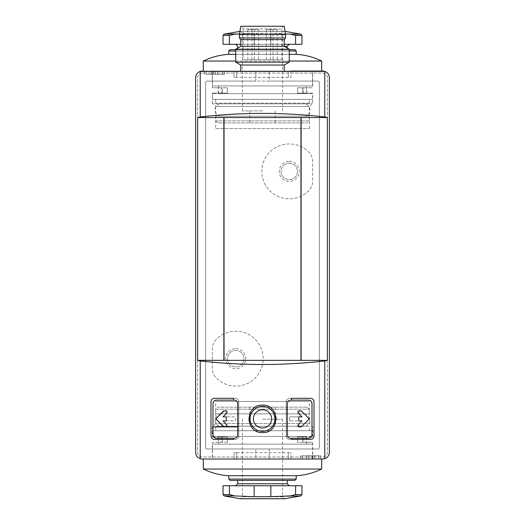 <?xml version="1.0" encoding="UTF-8"?>
<svg xmlns="http://www.w3.org/2000/svg" width="525" height="525" viewBox="0 0 525 525"><rect width="100%" height="100%" fill="white"/><g stroke="black" fill="none" stroke-linecap="round" stroke-linejoin="round"><path stroke-width="0.39" stroke-dasharray="2.62 1.97" d="M206.318 74.406L222.37 74.406L206.318 74.406L206.318 71.065L224.378 71.065L204.31 71.065L206.318 71.065L206.318 74.406M224.378 74.406L222.37 74.406L224.378 74.406L224.378 71.065L224.378 74.406M213.386 74.406L217.455 74.406L213.386 74.406L213.386 71.065L211.431 71.065L217.455 71.065L213.386 71.065L213.386 74.406M237.753 426.891L213.006 426.891M213.675 436.925L212.336 436.925L212.336 426.891L215.683 423.55L309.317 423.55L215.683 423.55L215.683 401.474L309.317 401.474L215.683 401.474M212.336 436.925L227.384 436.925L227.384 442.28L227.384 436.925L213.721 436.925M227.384 442.28L212.336 442.28L222.37 442.28L222.37 436.925L222.37 442.28L218.354 442.28L227.384 442.28M212.336 459.001L312.664 459.001L212.336 459.001L212.336 442.28M221.327 436.925L221.327 442.28M303.673 442.28L312.664 442.28L297.616 442.28L297.616 436.925L297.616 442.28L306.646 442.28L302.63 442.28L303.673 442.28L303.673 436.925L311.325 436.925M311.279 436.925L297.616 436.925L306.646 436.925L306.646 442.28M255.813 81.093L255.813 71.065L202.302 71.065A6.687 6.687 0 0 0 195.615 77.752L195.615 452.307A6.687 6.687 0 0 0 202.302 459.001L255.813 459.001L255.813 448.967L255.813 459.001L322.698 459.001A6.687 6.687 0 0 0 329.385 452.307L329.385 77.752A6.687 6.687 0 0 0 322.698 71.065L255.813 71.065L255.813 81.093L206.988 81.093A1.339 1.339 0 0 0 205.649 82.432L205.649 447.628A1.339 1.339 0 0 0 206.988 448.967L318.012 448.967A1.339 1.339 0 0 0 319.351 447.628L319.351 82.432A1.339 1.339 0 0 0 318.012 81.093L269.187 81.093L269.187 71.065L269.187 81.093L255.813 81.093M269.187 448.967L269.187 459.001L269.187 448.967L318.012 448.967A1.339 1.339 0 0 0 319.351 447.628L319.351 82.432A1.339 1.339 0 0 0 318.012 81.093L206.988 81.093A1.339 1.339 0 0 0 205.649 82.432L205.649 447.628A1.339 1.339 0 0 0 206.988 448.967L269.187 448.967M212.336 71.065L312.664 71.065L212.336 71.065L212.336 87.787L222.37 87.787L222.37 93.135L222.37 87.787L218.354 87.787L227.384 87.787L212.336 87.787M290.929 71.065L290.929 77.418L234.071 77.418L290.929 77.418L290.929 71.065L202.302 71.065A6.687 6.687 0 0 0 195.615 77.752L195.615 452.307A6.687 6.687 0 0 0 202.302 459.001L322.698 459.001A6.687 6.687 0 0 0 329.385 452.307L329.385 77.752A6.687 6.687 0 0 0 322.698 71.065L202.302 71.065M224.044 360.34L223.873 117.547L224.044 360.34M284.235 71.065L240.765 71.065L284.235 71.065M274.942 418.865A12.443 12.443 0 0 0 262.5 406.429A12.443 12.443 0 0 0 250.058 418.865A12.443 12.443 0 0 0 262.5 431.307A12.443 12.443 0 0 0 274.942 418.865M233.454 438.263L234.406 438.263A3.347 3.347 0 0 0 237.753 434.917L237.753 403.482C237.517 401.481 236.401 400.365 234.406 400.142L233.454 400.142M291.546 400.142L290.594 400.142A3.347 3.347 0 0 0 287.247 403.482L287.247 434.917C287.483 436.925 288.599 438.034 290.594 438.263L291.546 438.263M289.59 439.432L291.546 439.432L289.59 439.432A3.347 3.347 0 0 1 286.243 436.091A3.347 3.347 0 0 0 289.59 439.432M286.243 401.645L286.243 436.091L286.243 401.645A3.347 3.347 0 0 1 289.59 398.298A3.347 3.347 0 0 0 286.243 401.645M291.546 398.298L289.59 398.298L291.546 398.298M287.247 434.917A3.347 3.347 0 0 0 290.594 438.263A3.347 3.347 0 0 1 287.247 434.917M310.656 439.432A3.347 3.347 0 0 0 314.002 436.091L314.002 401.645A3.347 3.347 0 0 0 310.656 398.298M290.594 400.142A3.347 3.347 0 0 0 287.247 403.482M311.994 434.917L311.994 403.482M237.753 403.482L237.753 434.917L237.753 403.482A3.347 3.347 0 0 0 234.406 400.142A3.347 3.347 0 0 1 237.753 403.482M235.41 398.298L233.454 398.298L235.41 398.298A3.347 3.347 0 0 1 238.757 401.645A3.347 3.347 0 0 0 235.41 398.298M238.757 436.091L238.757 401.645L238.757 436.091A3.347 3.347 0 0 1 235.41 439.432A3.347 3.347 0 0 0 238.757 436.091M233.454 439.432L235.41 439.432L233.454 439.432M234.071 459.001L234.071 452.642L236.749 452.642L236.749 459.001L234.071 459.001L288.251 459.001L236.749 459.001L236.749 452.642L234.071 452.642L234.071 459.001L290.929 459.001L288.251 459.001L290.929 459.001L290.929 452.642L290.929 459.001M214.344 398.298A3.347 3.347 0 0 0 210.998 401.645L210.998 436.091A3.347 3.347 0 0 0 214.344 439.432M213.006 403.482L213.006 434.917M234.406 438.263A3.347 3.347 0 0 0 237.753 434.917M276.209 418.779A13.709 13.709 0 0 0 272.298 409.27M272.206 409.178A13.709 13.709 0 0 0 252.801 409.172M252.735 409.244A13.709 13.709 0 0 0 248.791 418.72M248.791 418.858A13.709 13.709 0 0 0 262.493 432.58M262.644 432.58A13.709 13.709 0 0 0 272.075 428.682M272.186 428.571A13.709 13.709 0 0 0 276.209 418.878M236.749 452.642L290.929 452.642L236.749 452.642M202.302 73.067A4.679 4.679 0 0 0 197.623 77.752L197.623 452.307A4.679 4.679 0 0 0 202.302 456.993L322.698 456.993A4.679 4.679 0 0 0 327.377 452.307L327.377 77.752A4.679 4.679 0 0 0 322.698 73.067L202.302 73.067A4.679 4.679 0 0 0 197.623 77.752L197.623 452.307A4.679 4.679 0 0 0 202.302 456.993L322.698 456.993A4.679 4.679 0 0 0 327.377 452.307L327.377 77.752A4.679 4.679 0 0 0 322.698 73.067L202.302 73.067M200.228 71.393A6.687 6.687 0 0 0 195.615 77.752L195.615 452.307A6.687 6.687 0 0 0 200.228 458.666M324.772 458.666A6.687 6.687 0 0 0 329.385 452.307M329.385 77.752A6.687 6.687 0 0 0 324.772 71.393M302.63 459.001L318.682 459.001L302.63 459.001L302.63 455.654L300.622 455.654L300.622 459.001L300.622 455.654L320.69 455.654L320.69 459.001L318.682 459.001L320.69 459.001L320.69 455.654L302.63 455.654L302.63 459.001M234.071 77.418L234.071 71.065L234.071 77.418M284.235 65.041L240.765 65.041M289.255 62.147L235.745 62.147M289.255 49.212L235.745 49.212M287.247 46.318L240.765 46.318M284.235 39.624L240.765 39.624M285.574 37.958L239.426 37.958M285.574 34.611L239.426 34.611M284.235 26.25L240.765 26.25M242.097 26.25L282.903 26.25L242.097 26.25L243.101 28.927L281.899 28.927L243.101 28.927L243.101 59.692L281.899 59.692L243.101 59.692M273.033 59.692L266.346 59.692L273.033 59.692L273.033 29.597L266.346 29.597L273.033 29.597M258.654 59.692L251.967 59.692L258.654 59.692L258.654 29.597L251.967 29.597L258.654 29.597M254.474 59.692L247.787 59.692L254.474 59.692L254.474 29.597L247.787 29.597L254.474 29.597M277.213 59.692L270.526 59.692L277.213 59.692L277.213 29.597L270.526 29.597L277.213 29.597M301.127 360.34L300.956 117.547L301.127 360.34M312.664 161.562A13.374 13.374 0 0 0 308.844 152.197A27.425 27.425 0 0 0 269.929 151.935A27.425 27.425 0 0 0 269.929 190.851A27.425 27.425 0 0 0 308.844 190.582A13.374 13.374 0 0 0 312.664 181.223L312.664 161.562A13.374 13.374 0 0 0 308.844 152.197A27.425 27.425 0 0 0 269.929 151.935A27.425 27.425 0 0 0 269.929 190.851A27.425 27.425 0 0 0 308.844 190.582A13.374 13.374 0 0 0 312.664 181.223L312.664 161.562M216.156 339.478A13.374 13.374 0 0 0 212.336 348.843L212.336 368.498A13.374 13.374 0 0 0 216.156 377.862A27.425 27.425 0 0 0 255.071 378.125A27.425 27.425 0 0 0 255.071 339.216A27.425 27.425 0 0 0 216.156 339.478A13.374 13.374 0 0 0 212.336 348.843L212.336 368.498A13.374 13.374 0 0 0 216.156 377.862A27.425 27.425 0 0 0 255.071 378.125A27.425 27.425 0 0 0 255.071 339.216A27.425 27.425 0 0 0 216.156 339.478M235.745 348.639A10.034 10.034 0 0 1 244.433 363.687A10.034 10.034 0 0 1 227.056 363.687A10.034 10.034 0 0 1 235.745 348.639M289.255 161.359A10.034 10.034 0 0 1 297.944 176.407A10.034 10.034 0 0 1 280.567 176.407A10.034 10.034 0 0 1 289.255 161.359M289.255 163.17A8.223 8.223 0 0 1 296.376 175.501A8.223 8.223 0 0 1 282.135 175.501A8.223 8.223 0 0 1 289.255 163.17A8.223 8.223 0 0 1 296.376 175.501A8.223 8.223 0 0 1 282.135 175.501A8.223 8.223 0 0 1 289.255 163.17M235.745 350.444A8.223 8.223 0 0 1 242.865 362.782A8.223 8.223 0 0 1 228.624 362.782A8.223 8.223 0 0 1 235.745 350.444A8.223 8.223 0 0 1 242.865 362.782A8.223 8.223 0 0 1 228.624 362.782A8.223 8.223 0 0 1 235.745 350.444M215.683 128.586L309.317 128.586L215.683 128.586L215.683 106.509L309.317 106.509L215.683 106.509L212.336 103.169L312.664 103.169L212.336 103.169L212.336 93.135L221.327 93.135L221.327 87.787M221.327 93.135L227.384 93.135L227.384 87.787L227.384 93.135L212.336 93.135M303.673 93.135L303.673 87.787L302.63 87.787L302.63 93.135L302.63 87.787L306.646 87.787L297.616 87.787L297.616 93.135L312.664 93.135L297.616 93.135L297.616 87.787L312.664 87.787L312.664 71.065M303.673 87.787L312.664 87.787M303.673 436.925L302.63 436.925L302.63 442.28L302.63 436.925L306.646 436.925M290.45 420.873L298.771 420.873L290.45 420.873A1.004 1.004 0 0 1 289.446 419.869A1.004 1.004 0 0 0 290.45 420.873M298.771 424.062L297.655 425.178A1.004 1.004 0 0 0 298.364 426.891L298.771 426.891L298.364 426.891A1.004 1.004 0 0 1 297.655 425.178L298.771 424.062M300.877 426.891A1.004 1.004 0 0 0 301.586 426.602M308.608 419.573A1.004 1.004 0 0 0 308.608 418.156M301.586 411.134A1.004 1.004 0 0 0 300.877 410.839M298.771 410.839L298.364 410.839A1.004 1.004 0 0 0 297.655 412.552L298.771 413.667L297.655 412.552A1.004 1.004 0 0 1 298.364 410.839L298.771 410.839M298.771 416.863L290.45 416.863A1.004 1.004 0 0 0 289.446 417.861L289.446 419.869L289.446 417.861A1.004 1.004 0 0 1 290.45 416.863L298.771 416.863M216.392 418.156A1.004 1.004 0 0 0 216.392 419.573M223.414 426.602A1.004 1.004 0 0 0 224.123 426.891M226.229 426.891L226.636 426.891A1.004 1.004 0 0 0 227.345 425.178L226.229 424.062L227.345 425.178A1.004 1.004 0 0 1 226.636 426.891L226.229 426.891M226.229 420.873L234.55 420.873A1.004 1.004 0 0 0 235.554 419.869L235.554 417.861A1.004 1.004 0 0 0 234.55 416.863L226.229 416.863L234.55 416.863A1.004 1.004 0 0 1 235.554 417.861L235.554 419.869A1.004 1.004 0 0 1 234.55 420.873L226.229 420.873M226.229 413.667L227.345 412.552A1.004 1.004 0 0 0 226.636 410.839L226.229 410.839L226.636 410.839A1.004 1.004 0 0 1 227.345 412.552L226.229 413.667M224.123 410.839A1.004 1.004 0 0 0 223.414 411.134M313.353 455.654L306.744 455.654L314.573 455.654L308.661 455.654L313.353 455.654L313.353 459.001L314.573 459.001L306.744 459.001L308.569 459.001L308.569 455.654L312.743 455.654L312.743 459.001L308.569 459.001M312.743 455.654L308.569 455.654M204.31 74.406L204.31 71.065L204.31 74.406M312.099 455.654L312.099 459.001L306.744 459.001L306.744 455.654L306.744 459.001L313.353 459.001M312.099 459.001L312.743 459.001M306.744 455.654L306.744 459.001M314.573 455.654L314.573 459.001M308.661 455.654L308.661 459.001M211.431 74.406L211.431 71.065L211.431 74.406M217.455 74.406L217.455 71.065L217.455 74.406M215.499 74.406L215.499 71.065M282.568 496.217L254.139 496.709L234.57 495.908L229.425 494.589L229.425 485.75L301.96 485.75M301.96 494.589L295.575 494.589L295.575 485.75M295.575 494.589L290.43 495.908L300.858 495.908M235.745 485.75L289.255 485.75L235.745 485.75M223.04 485.75L229.425 485.75M237.753 480.401L287.247 480.401L237.753 480.401M294.873 480.401L230.127 480.401M296.212 479.062L228.788 479.062M296.212 475.722L228.788 475.722M321.694 469.028L203.306 469.028M203.306 459.001L321.694 459.001L203.306 459.001M212.5 459.001L312.5 459.001L212.5 459.001L212.5 444.117L312.5 444.117L212.5 444.117M218.525 444.117L306.475 444.117L218.525 444.117L218.525 436.426L306.475 436.426L218.525 436.426M212.5 436.426L312.5 436.426L212.5 436.426L212.5 430.736L312.5 430.736L212.5 430.736M215.683 430.736L309.317 430.736L215.683 430.736L215.683 426.228L309.317 426.228L215.683 426.228M219.023 426.228L305.977 426.228L219.023 426.228C213.59 422.1 213.59 417.972 219.023 413.851L305.977 413.851L219.023 413.851M215.683 413.851L309.317 413.851L215.683 413.851L215.683 409.172L309.317 409.172L215.683 409.172L217.685 407.164L307.315 407.164L217.685 407.164M262.5 407.164L275.205 407.164L262.5 407.164M262.5 419.199L282.568 419.199L262.5 419.199M242.432 419.199L242.432 496.788L276.688 496.788L242.432 496.788C242.235 498.146 241.448 498.789 240.082 498.717L284.918 498.717M282.562 496.788L262.5 496.788M240.765 44.31L270.861 44.31L254.139 44.31L254.139 33.351L270.861 33.351L239.531 33.961L254.139 33.351L254.139 44.31L223.04 44.31M223.04 35.47L229.425 35.47L229.425 44.31M229.425 35.47L234.57 34.151L224.142 34.151M285.469 33.961L270.861 33.351L290.43 34.151L295.575 35.47L295.575 44.31L270.861 44.31L284.235 44.31M289.255 44.31L235.745 44.31L289.255 44.31M301.96 44.31L295.575 44.31M287.247 49.658L237.753 49.658L287.247 49.658L287.247 48.051M289.255 49.658L235.745 49.658M230.127 49.658L294.873 49.658M289.255 50.997L235.745 50.997M228.788 50.997L296.212 50.997M289.255 54.344L235.745 54.344M228.788 54.344L296.212 54.344M289.255 61.031L235.745 61.031M203.306 61.031L321.694 61.031M321.694 71.065L203.306 71.065L321.694 71.065M312.5 71.065L212.5 71.065L312.5 71.065L312.5 85.943L212.5 85.943L312.5 85.943M306.475 85.943L218.525 85.943L306.475 85.943L306.475 93.634L218.525 93.634L306.475 93.634M312.5 93.634L212.5 93.634L312.5 93.634L312.5 99.323L212.5 99.323L312.5 99.323M309.317 99.323L215.683 99.323L309.317 99.323L309.317 103.838L215.683 103.838L309.317 103.838M305.977 103.838L219.023 103.838L305.977 103.838C311.41 107.96 311.41 112.088 305.977 116.209L219.023 116.209L305.977 116.209M309.317 116.209L215.683 116.209L309.317 116.209L309.317 120.894L215.683 120.894L309.317 120.894L307.315 122.903L217.685 122.903L307.315 122.903M262.5 122.903L249.795 122.903L262.5 122.903M262.5 110.86L242.432 110.86L262.5 110.86M282.568 110.86L282.568 33.272L248.312 33.272L282.568 33.272C282.765 31.913 283.553 31.27 284.918 31.342L285.055 31.369M242.438 33.272L262.5 33.272M288.251 452.642L288.251 459.001L288.251 452.642M236.749 77.418L236.749 71.065L236.749 77.418M288.251 77.418L288.251 71.065L288.251 77.418M318.682 455.654L318.682 459.001L318.682 455.654M222.37 74.406L222.37 71.065L222.37 74.406M270.861 485.75L270.861 496.709M254.139 485.75L254.139 496.709M287.247 483.748L237.753 483.748M229.425 494.589L223.04 494.589M234.57 495.908L224.142 495.908M270.861 44.31L270.861 33.351L270.861 44.31M295.575 35.47L301.96 35.47M290.43 34.151L300.858 34.151M284.918 31.342L240.082 31.342L284.918 31.342M312.664 459.001L312.664 442.28M312.664 436.925L312.664 426.891L309.317 423.55L309.317 401.474M281.899 59.692L281.899 28.927L282.903 26.25M270.526 29.597L270.526 59.692M247.787 29.597L247.787 59.692M251.967 29.597L251.967 59.692M266.346 29.597L266.346 59.692M309.317 128.586L309.317 106.509L312.664 103.169L312.664 93.135M218.354 436.925L218.354 442.28M306.646 93.135L306.646 87.787M218.354 93.135L218.354 87.787M312.5 459.001L312.5 444.117M306.475 444.117L306.475 436.426M312.5 436.426L312.5 430.736M309.317 430.736L309.317 426.228M305.977 426.228C311.41 422.1 311.41 417.972 305.977 413.851M309.317 413.851L309.317 409.172L307.315 407.164M284.57 498.75L282.568 496.788L282.568 419.199M275.205 419.199L275.205 407.164M249.795 419.199L249.795 407.164M237.753 48.051L237.753 49.658M212.5 71.065L212.5 85.943M218.525 85.943L218.525 93.634M212.5 93.634L212.5 99.323M215.683 99.323L215.683 103.838M219.023 103.838C213.59 107.96 213.59 112.088 219.023 116.209M215.683 116.209L215.683 120.894L217.685 122.903M239.945 31.369L240.43 31.31L242.432 33.272L242.432 110.86M249.795 110.86L249.795 122.903M275.205 110.86L275.205 122.903M284.57 31.31L240.43 31.31L284.57 31.31"/><path stroke-width="0.79" d="M213.006 426.891L237.753 426.891M327.364 360.34L197.636 360.34L200.228 360.911C241.743 365.695 283.257 365.695 324.772 360.911L327.364 360.34L327.364 117.547L324.772 116.977L324.772 71.393C327.672 72.522 329.208 74.642 329.385 77.752L329.385 452.307C329.208 455.418 327.672 457.538 324.772 458.666L322.698 459.001L202.302 459.001L200.228 458.666C197.328 457.538 195.792 455.418 195.615 452.307L195.615 77.752C195.792 74.642 197.328 72.522 200.228 71.393L324.772 71.393A6.687 6.687 0 0 0 322.698 71.065L290.929 71.065M327.364 117.547L223.873 117.547L223.873 360.34M223.873 117.547L197.636 117.547L197.636 360.34M237.753 434.917L237.753 403.482C237.517 401.481 236.401 400.365 234.406 400.142L216.346 400.142L233.454 400.142L233.454 398.298L214.344 398.298C212.356 398.514 211.24 399.63 210.998 401.645L210.998 436.091C211.24 438.099 212.356 439.215 214.344 439.432L233.454 439.432L233.454 438.263L216.346 438.263C214.364 438.047 213.248 436.931 213.006 434.917A3.347 3.347 0 0 0 216.346 438.263L234.406 438.263C236.401 438.034 237.517 436.925 237.753 434.917C237.517 436.925 236.401 438.034 234.406 438.263M287.247 403.482L287.247 434.917C287.483 436.925 288.599 438.034 290.594 438.263L308.654 438.263A3.347 3.347 0 0 0 311.994 434.917C311.752 436.931 310.636 438.047 308.654 438.263L291.546 438.263L291.546 439.432L310.656 439.432C312.644 439.215 313.76 438.106 314.002 436.091L314.002 401.645C313.76 399.63 312.644 398.514 310.656 398.298L291.546 398.298L291.546 400.142L308.654 400.142L290.594 400.142C288.599 400.365 287.483 401.481 287.247 403.482C287.483 401.481 288.599 400.365 290.594 400.142M262.5 405.156C244.821 404.335 244.821 433.381 262.493 432.58C280.153 433.42 280.206 404.348 262.5 405.156M291.546 439.432L310.656 439.432M310.656 398.298L291.546 398.298M311.994 403.482A3.347 3.347 0 0 0 308.654 400.142C310.636 400.358 311.752 401.474 311.994 403.482L311.994 434.917M324.772 116.977C283.257 112.199 241.743 112.199 200.228 116.977L197.636 117.547M301.127 117.547L301.127 360.34M214.344 439.432L233.454 439.432M233.454 398.298L214.344 398.298M216.346 400.142A3.347 3.347 0 0 0 213.006 403.482C213.248 401.474 214.364 400.358 216.346 400.142M213.006 434.917L213.006 403.482M298.771 420.873L301.967 420.873L298.771 420.873L298.771 416.863L301.967 416.863L298.771 413.667L298.771 410.839L301.586 411.134L308.608 418.156L308.608 419.573L301.586 426.602L298.771 426.891L298.771 424.062L301.967 420.873L298.771 424.062M226.229 413.667L223.033 416.863L226.229 416.863L223.033 416.863L226.229 413.667L226.229 410.839L224.123 410.839L226.229 410.839M226.229 420.873L223.033 420.873L226.229 420.873L226.229 416.863M223.033 420.873L226.229 424.062L223.033 420.873M226.229 426.891L224.123 426.891L226.229 426.891L226.229 424.062M224.123 426.891L216.392 419.573L216.392 418.156L224.123 410.839M262.5 406.429A12.443 12.443 0 0 1 273.276 425.086A12.443 12.443 0 0 1 251.724 425.086A12.443 12.443 0 0 1 262.5 406.429A12.443 12.443 0 0 1 273.276 425.086A12.443 12.443 0 0 1 251.724 425.086A12.443 12.443 0 0 1 262.5 406.429M202.302 71.065A6.687 6.687 0 0 0 200.228 71.393L200.228 116.977M200.228 360.911L200.228 458.666A6.687 6.687 0 0 0 202.302 459.001L234.071 459.001M290.929 459.001L322.698 459.001A6.687 6.687 0 0 0 324.772 458.666L324.772 360.911M329.385 452.307L329.385 77.752M240.765 71.065L240.765 65.041L284.235 65.041L289.255 62.147L289.255 49.212L235.745 49.212L235.745 62.147L289.255 62.147M240.765 65.041L235.745 62.147M235.745 49.212L240.765 46.318L284.235 46.318L289.255 49.212M240.765 46.318L240.765 39.624L284.235 39.624L285.574 37.958L285.574 34.611L239.426 34.611L239.426 37.958L285.574 37.958M240.765 39.624L239.426 37.958M239.426 34.611L240.765 26.25L284.235 26.25L285.574 34.611M224.044 117.547L224.044 360.34M300.956 117.547L300.956 360.34M298.771 426.891L300.877 426.891M301.586 426.602L308.608 419.573M308.608 418.156L301.586 411.134M300.877 410.839L298.771 410.839M298.771 413.667L301.967 416.863L298.771 416.863M223.414 411.134L216.392 418.156M216.392 419.573L223.414 426.602M229.425 494.589L234.57 495.908L254.139 496.709L270.861 496.709L290.43 495.908L295.575 494.589L295.575 485.75L223.04 485.75L223.04 494.589L229.425 494.589L229.425 485.75M223.04 494.589L224.142 495.908L240.082 498.717L284.918 498.717L300.858 495.908L282.568 496.217M295.575 494.589L301.96 494.589L301.96 485.75L295.575 485.75M237.753 480.401L237.753 483.748L235.745 485.75M296.212 479.062L228.788 479.062L230.127 480.401L294.873 480.401L296.212 479.062L296.212 475.722C305.15 475.178 313.642 472.946 321.694 469.028L321.694 459.001M228.788 479.062L228.788 475.722L296.212 475.722M228.788 475.722C219.85 475.178 211.358 472.946 203.306 469.028L321.694 469.028M203.306 469.028L203.306 459.001M239.945 31.369L224.142 34.151L239.531 33.961L234.57 34.151L229.425 35.47L229.425 44.31L240.765 44.31M284.235 44.31L301.96 44.31L301.96 35.47L295.575 35.47L295.575 44.31M295.575 35.47L290.43 34.151L285.469 33.961M229.425 35.47L223.04 35.47L223.04 44.31L229.425 44.31M287.247 48.051L287.247 46.318L289.255 44.31M289.255 50.997L296.212 50.997L294.873 49.658L289.255 49.658M235.745 49.658L230.127 49.658L228.788 50.997L228.788 54.344C219.85 54.882 211.358 57.113 203.306 61.031L203.306 71.065M235.745 50.997L228.788 50.997M296.212 50.997L296.212 54.344L289.255 54.344M235.745 54.344L228.788 54.344M296.212 54.344C305.15 54.882 313.642 57.113 321.694 61.031L289.255 61.031M235.745 61.031L203.306 61.031M321.694 61.031L321.694 71.065M284.918 31.342L300.858 34.151L290.43 34.151M262.5 409.769A9.096 9.096 0 0 1 270.375 423.413A9.096 9.096 0 0 1 254.625 423.413A9.096 9.096 0 0 1 262.5 409.769M270.861 485.75L270.861 496.709M254.139 485.75L254.139 496.709M237.753 483.748L287.247 483.748L289.255 485.75M224.142 495.908L234.57 495.908M287.247 46.318L284.235 46.318L284.235 39.624M284.235 71.065L284.235 65.041M287.247 483.748L287.247 480.401M300.858 495.908L301.96 494.589M284.222 498.717L284.918 498.717M240.43 498.75L284.57 498.75L240.43 498.75M237.753 48.051L237.753 46.318L235.745 44.31M224.142 34.151L223.04 35.47M301.96 35.47L300.858 34.151"/></g></svg>

